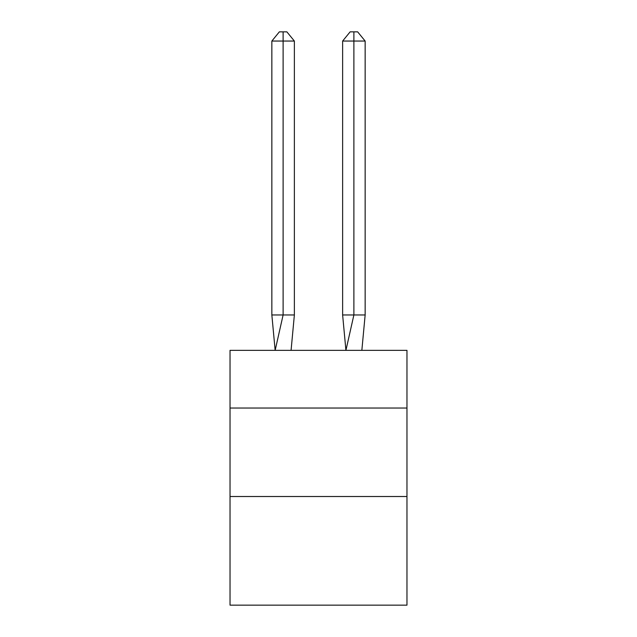 <?xml version="1.0" encoding="UTF-8"?>
<svg xmlns="http://www.w3.org/2000/svg" width="637" height="637" viewBox="0 0 637 637"><rect width="100%" height="100%" fill="white"/><g stroke="black" fill="none" stroke-linecap="round" stroke-linejoin="round"><path stroke-width="0.96" d="M230.029 408.03L406.971 408.03L406.971 350.35L230.029 350.35L230.029 605.15L406.971 605.15L406.971 496.51L230.029 496.51M406.971 496.51L406.971 408.03M294.374 314.965L294.374 41.047L283.115 41.047L283.115 314.965L271.848 314.965L275.152 350.35L283.115 314.965L283.115 41.047L283.115 314.965L283.115 41.047L283.115 314.965L283.115 41.047L283.115 314.965L283.115 41.047L283.115 314.965L283.115 41.047L283.115 314.965L283.115 41.047L283.115 314.965L283.115 41.047L283.115 314.965L283.115 41.047L283.115 314.965L283.115 41.047L283.115 314.965L283.115 41.047L283.115 314.965L283.115 41.047L283.115 314.965L283.115 41.047L283.115 314.965L283.115 41.047L283.115 314.965L283.115 41.047L283.115 314.965L283.115 41.047L283.115 314.965L283.115 41.047L283.115 314.965L283.115 41.047L283.115 314.965L283.115 41.047L283.115 314.965L283.115 41.047L283.115 314.965L283.115 41.047L283.115 314.965L283.115 41.047L283.115 314.965L294.374 314.965L291.077 350.35M271.848 41.047L279.356 31.85L283.115 31.85L283.115 41.047L271.848 41.047L271.848 314.965M283.115 31.85L286.865 31.85L294.374 41.047M365.152 314.965L353.885 314.965L353.885 41.047L365.152 41.047L365.152 314.965L361.848 350.35M342.626 314.965L353.885 314.965L345.923 350.35L342.626 314.965L342.626 41.047L350.135 31.85L357.644 31.85L365.152 41.047M353.885 31.85L353.885 41.047L342.626 41.047"/></g></svg>
